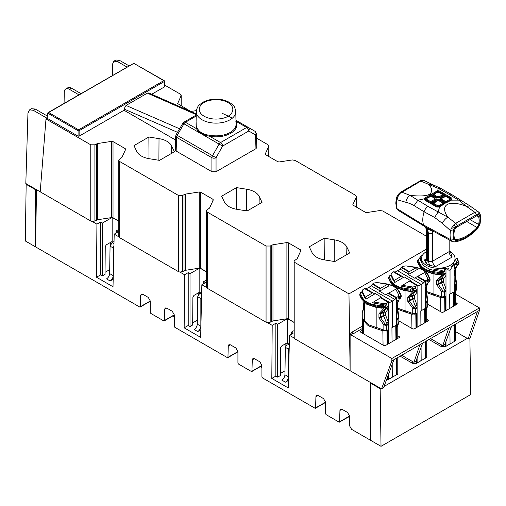 <?xml version="1.0" encoding="UTF-8"?>
<svg xmlns="http://www.w3.org/2000/svg" width="506" height="506" viewBox="0 0 506 506"><rect width="100%" height="100%" fill="white"/><g stroke="black" fill="none" stroke-linecap="round" stroke-linejoin="round"><path stroke-width="0.76" d="M392.03 341.727L391.929 327.559L395.743 325.51L395.951 339.494L387.969 344.099L387.862 329.893L385.528 330.816L386.635 329.722A2.916 1.682 180 0 1 383.852 330.14L383.852 324.953A1.461 0.525 -35.4 0 0 385.104 324.074L386.495 324.865L388.247 323.442L388.247 343.941M361.929 332.916L362.638 332.505M362.536 326.041L352.182 332.025L350.12 334.39L350.12 370.746L381.543 388.886L391.853 360.923L422.605 343.169L415.976 361.145L413.914 362.334L419.898 344.731M363.877 304.062L363.51 304.738L363.574 309.166L362.258 312.487L362.258 317.667L364.522 320.905L368.653 324.808L375.458 327.218L375.794 328.476L383.194 330.905L386.926 330.412L387.147 344.567L385.642 345.415A1.461 0.841 180 0 1 383.58 345.415L360.898 332.322A1.461 0.841 180 0 1 360.468 331.727A1.461 0.841 180 0 1 360.898 331.133L362.6 330.146M397.855 335.801L399.044 336.49A1.461 0.841 180 0 1 399.474 337.085A1.461 0.841 180 0 1 399.044 337.679L397.235 338.723A2.916 1.682 0 0 1 397.033 338.856L397.033 326.889A2.916 1.682 0 0 0 397.855 325.719L397.855 338.369M401.663 355.263L413.914 362.334M422.605 343.169L451.478 326.497L444.85 344.478L442.788 345.668L448.765 328.065M420.903 325.061L420.796 310.893L424.61 308.843L424.825 322.822L416.843 327.426L416.729 313.227L414.401 314.15L415.502 313.056A2.916 1.682 180 0 1 412.725 313.467L412.725 308.287A1.461 0.525 -35.4 0 0 413.978 307.401L415.369 308.192L417.115 306.775L417.115 327.274M397.526 308.141L404.326 310.551L404.661 311.81L412.067 314.239L415.799 313.739L416.014 327.901L414.515 328.748A1.461 0.841 180 0 1 412.453 328.748L398.867 320.905M426.722 319.128L427.918 319.817A1.461 0.841 180 0 1 428.342 320.412A1.461 0.841 180 0 1 427.918 321.013L426.103 322.056A2.916 1.682 0 0 1 425.907 322.189L425.907 310.222A2.916 1.682 0 0 0 426.722 309.052L426.722 321.696M430.53 338.59L442.788 345.668M451.478 326.497L479.517 310.311L470.219 337.692L468.151 338.881L477.455 311.5M449.777 308.394L449.67 294.226L453.484 292.171L453.692 306.155L445.71 310.76L445.603 296.554L443.269 297.477L444.376 296.383A2.916 1.682 180 0 1 441.593 296.801L441.593 291.62A1.461 0.525 -35.4 0 0 442.845 290.735L444.236 291.526L445.988 290.102L445.988 310.608M426.394 291.475L433.199 293.878L433.534 295.143L440.935 297.572L444.666 297.073L444.888 311.228L443.382 312.082A1.461 0.841 180 0 1 441.321 312.082L427.741 304.239M455.596 302.461L456.785 303.151A1.461 0.841 180 0 1 457.215 303.745A1.461 0.841 180 0 1 456.785 304.34L454.976 305.39A2.916 1.682 0 0 1 454.774 305.523L454.774 293.55A2.916 1.682 0 0 0 455.596 292.379L455.596 305.029M387.147 344.567L387.969 344.099M395.951 339.494L397.033 338.856M444.888 311.228L445.71 310.76M453.692 306.155L454.774 305.523M416.014 327.901L416.843 327.426M424.825 322.822L425.907 322.189M455.596 294.157L479.448 307.926L391.853 358.501L350.12 334.39M479.448 307.926L479.517 310.311M391.853 360.923L391.853 358.501M426.571 249.078L348.969 293.885L294.365 262.222L294.075 261.494L294.53 260.596L297.167 258.692L300.95 250.419M294.075 337.673L294.928 338.881L350.12 370.746L348.969 293.885M349.69 252.956L346.876 247.099A18.058 10.424 0 0 0 334.302 239.838L324.15 238.212L309.255 246.814L312.069 252.671A18.058 10.424 180 0 0 324.643 259.932L334.795 261.558L349.69 252.956M236.511 187.612L221.609 196.214L224.43 202.071A18.058 10.424 180 0 0 236.998 209.332L247.149 210.958L262.045 202.356L259.23 196.499A18.058 10.424 0 0 0 246.662 189.238L236.511 187.612L236.644 209.275M171.585 145.899L174.406 151.756L159.51 160.358L149.359 158.732A18.058 10.424 180 0 1 136.784 151.471L133.97 145.614L148.865 137.012L159.017 138.638A18.058 10.424 0 0 1 171.585 145.899L171.433 153.476M45.989 118.961L40.214 191.825L90.776 221.014L92.269 221.476L94.9 221.014L97.69 219.724L97.69 143.527L94.9 144.817L90.776 144.817L45.989 118.961L47.14 118.29L78.095 136.165L79.126 136.165L124.014 110.251L175.595 140.029M97.69 143.527L111.617 141.37L111.617 217.567L112.421 217.58L118.79 221.255M112.421 217.58L113.021 217.789L113.021 141.585L111.617 141.37M113.021 141.585L125.235 148.637L125.235 150.263M125.235 148.637L125.665 149.219M125.614 149.453L121.883 157.492L119.245 159.396L118.79 160.294L118.79 236.492M118.79 236.473L119.644 237.681L178.416 271.614L179.915 272.076L182.54 271.614L185.329 270.324L185.329 194.127L182.54 195.417L178.416 195.417L119.644 161.484L118.79 160.294M185.329 194.127L199.256 191.97L199.256 268.167L200.066 268.18L206.435 271.855M200.066 268.18L200.667 268.389L200.667 192.185L199.256 191.97M200.667 192.185L212.881 199.237L212.881 200.863M212.881 199.237L213.304 199.819M213.254 200.053L209.528 208.092L206.884 209.996L206.435 210.894L206.435 287.092M206.435 287.073L207.289 288.281L266.061 322.214L267.554 322.676L270.185 322.214L272.974 320.924L272.974 244.727L270.185 246.017L266.061 246.017L207.289 212.084L206.435 210.894M272.974 244.727L286.902 242.57L286.902 318.767L287.705 318.78L294.075 322.455M287.705 318.78L288.306 318.989L288.306 242.785L286.902 242.57M288.306 242.785L300.52 249.837L300.52 251.463M300.899 250.653L300.52 249.837M352.891 204.905L352.891 204.468L353.27 205.284L365.484 212.337L366.888 212.552L379.898 210.54L382.719 210.977L426.571 236.296M265.245 154.305L265.245 153.868L265.625 154.684L277.838 161.737L279.249 161.952L292.259 159.94L295.074 160.377L355.623 195.335L356.376 196.96L352.84 204.702M356.477 196.537L356.376 207.08M256.523 138.119L267.978 144.735L268.73 146.361L265.195 154.102M268.831 145.937L268.73 156.48M196.398 110.612L191.603 111.352L190.193 111.137L177.555 103.502M177.606 103.705L181.091 95.76L181.091 105.88M164.633 85.065L180.338 94.135L181.091 95.76L181.192 95.337M151.699 94.268L164.469 86.899L164.52 81.219A0.727 0.424 178.3 0 1 164.305 81.529L79.126 130.706A0.727 0.405 180 0 1 78.095 130.706L78.095 130.706A0.727 0.424 -60 0 1 78.613 129.821A0.727 0.424 60 0 1 79.126 130.706L79.126 136.165M175.715 136.07L176.12 134.672L177.17 135.311A2.916 1.682 120 0 0 176.569 137.303A2.916 1.682 -178.3 0 1 175.715 136.07L175.297 149.827L176.151 151.066L211.925 171.724L216.049 171.724L255.954 148.688L256.808 147.467M164.305 80.935A0.727 0.424 178.3 0 1 164.52 81.219L164.153 80.612A0.727 0.424 -60 0 1 164.305 80.935M164.311 81.529L164.305 81.529A0.727 0.424 -120 0 0 163.792 80.644L78.613 129.821L48.658 112.528L47.634 113.072L47.14 118.29L33.187 110.238L29.512 109.891L27.944 113.161L25.819 183.514L40.214 191.825M133.837 63.301L47.931 112.705M133.837 63.351L164.153 80.612A0.727 0.424 -60 0 0 163.792 80.644L133.837 63.351L48.658 112.528M124.014 110.251L124.014 109.005L126.045 105.444L147.347 93.142L148.713 92.952L196.271 113.888M235.992 121.301L246.681 127.468L220.553 142.559L209.636 136.253C203.475 135.235 199.048 132.68 196.334 128.575L185.424 122.275L196.22 116.038M196.315 111.592C196.809 108.271 197.871 106.001 199.516 104.767L202.881 102.282C206.625 100.239 210.97 99.195 215.917 99.151C220.882 99.031 228.68 100.409 233.462 105.716C234.303 106.121 235.081 108.075 235.783 111.592A19.734 11.391 180 0 1 230.009 119.789A19.734 11.391 180 0 1 208.39 122.237A19.734 11.391 180 0 1 196.315 111.592L196.05 124.147A20.006 11.549 0 0 0 197.03 127.86A0.727 0.563 -29.4 0 1 196.334 128.575L196.107 121.611M197.03 127.86C199.237 132.224 203.52 134.697 209.863 135.273A20.006 11.549 0 0 0 236.055 124.147L235.783 111.592M235.764 121.168C238.003 125.766 236.321 129.827 230.711 133.337C224.569 136.582 217.542 137.556 209.636 136.253L209.863 135.273M232.418 118.1L222.242 113.306M256.808 147.448L256.39 133.685L254.935 131.25L235.973 120.301M248.142 127.329A2.916 2.359 120 0 1 248.743 131.003A2.916 1.682 -120 0 0 246.681 127.468A2.916 1.682 120 0 1 248.142 127.329L254.935 131.25A2.916 2.359 120 0 1 255.536 134.925L248.743 131.003L222.615 146.089L219.092 144.096L212.533 155.728L216.049 157.72A2.916 1.626 180 0 1 211.925 157.72L176.569 137.303L176.151 151.066M211.963 157.771L211.925 157.72A2.916 1.682 120 0 1 212.533 155.728L177.17 135.311L183.963 123.818L182.913 123.173L183.963 122.129A2.916 1.682 60 0 1 185.424 122.275A2.916 1.682 -60 0 0 183.963 123.818L219.092 144.096A2.916 1.682 120 0 1 220.553 142.559A2.916 1.682 60 0 1 222.615 146.089L216.049 157.72L216.049 171.724M256.39 133.685A2.916 1.682 178.3 0 1 255.536 134.925L255.954 148.688M148.998 158.669L148.865 137.012M324.289 259.875L324.15 238.212M97.69 219.724L111.617 217.567M113.021 217.789L118.79 221.116M185.329 270.324L199.256 268.167M200.667 268.389L206.435 271.716M272.974 320.924L286.902 318.767M288.306 318.989L294.075 322.316M381.543 388.886L383.605 387.697L393.915 359.734M455.596 331.632L468.151 338.881M115.937 59.993L119.555 60.372L129.062 65.862M112.427 75.464L112.427 64.382L113.875 61.188L117.493 61.561L127 67.051M78.917 94.812L69.411 89.322A7.293 4.212 -120 0 0 65.767 88.961A7.293 4.212 -120 0 0 64.256 92.193L64.085 103.376M65.767 88.961L67.829 87.772A7.293 4.212 60 0 1 71.472 88.133L80.979 93.623M47.349 116.032L35.249 109.049L31.574 108.701M397.855 357.457L397.855 373.403A2.916 1.682 180 0 1 397.033 374.573L386.293 380.404M455.596 324.125L455.596 340.07A2.916 1.682 180 0 1 454.774 341.24L445.425 346.635L441.34 346.616L428.987 339.482M426.722 340.791L426.722 356.736A2.916 1.682 180 0 1 425.907 357.906L416.552 363.308L412.466 363.283L400.113 356.154M467.291 338.387L384.073 386.432M267.554 322.676L272.196 325.358L275.859 323.245L277.661 324.289L287.269 318.742M179.915 272.076L184.557 274.758L188.213 272.645L190.016 273.689L199.623 268.142M92.269 221.476L96.912 224.158L100.567 222.045L102.376 223.089L111.984 217.542M26.679 184.007L26.167 184.31L25.3 240.957L139.77 307.047L140.295 306.756L140.643 295.39L141.269 294.087L142.736 294.22L148.252 297.408L150.276 300.956L150.276 312.518L150.788 313.404L163.773 320.905L164.298 320.614L164.64 309.248L165.272 307.945L166.74 308.078L172.255 311.266L174.279 314.814L174.279 326.376L174.785 327.262L227.415 357.647L227.94 357.356L228.282 345.99L228.908 344.687L230.382 344.82L235.897 348.008L237.921 351.556L237.921 363.118L238.427 364.004L251.419 371.505L251.944 371.214L252.285 359.848L252.911 358.545L254.385 358.678L259.901 361.866L261.925 365.414L261.925 376.976L262.431 377.862L315.055 408.247L315.58 407.956L315.927 396.59L316.554 395.287L318.021 395.426L323.536 398.608L325.567 402.156L325.567 413.718L326.073 414.604L339.058 422.105L339.583 421.814L339.931 410.448L340.557 409.145L342.024 409.284L347.54 412.466L349.57 416.014L349.57 425.793L351.594 429.341L370.715 440.384L370.715 383.232L371.233 382.934M370.715 383.232L380.164 388.69L381.024 446.336L470.732 394.547L469.884 337.888M380.676 388.387L380.164 388.69M26.167 184.31L35.61 189.763L36.128 189.465M118.79 229.408L116.057 230.989L117.86 232.026L114.204 234.139L118.847 236.821M206.435 280.008L203.697 281.589L205.499 282.626L201.843 284.739L206.486 287.421M294.075 330.608L291.342 332.189L293.145 333.226L289.489 335.339L294.131 338.021M287.452 318.748L287.452 342.651L281.551 346.06L280.526 347.831L280.324 375.597L277.661 377.134L275.859 376.091L271.804 378.431L288.3 387.957L289.489 335.339M287.288 343.89L287.275 342.758M285.858 345.522L285.846 343.58M280.337 373.504L284.992 370.816M289.23 346.895L288.49 349.159L288.49 376.837C288.306 379.108 287.281 380.892 285.422 382.175L288.471 380.417M285.422 382.175L281.81 380.095C283.676 378.804 284.714 377.04 284.929 374.782L288.49 376.837M288.49 349.159L285.346 347.344L284.929 374.782M285.346 347.344L287.427 343.808L289.274 344.871M289.324 342.707L287.427 343.808M291.342 332.189L291.311 334.289M277.661 324.289L277.661 377.134M275.859 323.245L275.859 376.091M203.697 281.589L203.665 283.689M192.691 322.904L197.346 320.216M201.843 284.739L200.661 337.357L184.159 327.831L188.213 325.491L190.016 326.534L192.678 324.997L192.887 297.231L193.906 295.46L199.813 292.051L199.813 268.148M201.584 296.295L200.844 298.559L200.844 326.237C200.661 328.508 199.636 330.291 197.776 331.575L200.825 329.817M197.776 331.575L194.171 329.495C196.031 328.204 197.074 326.44 197.289 324.182L200.844 326.237M200.844 298.559L197.701 296.744L197.289 324.182M198.219 294.922L198.207 292.98M199.642 293.29L199.636 292.158M201.679 292.107L199.781 293.208L201.628 294.271M197.701 296.744L199.781 293.208M190.016 273.689L190.016 326.534M188.213 272.645L188.213 325.491M116.057 230.989L116.026 233.089M105.052 272.304L109.707 269.616M114.204 234.139L113.015 286.757L96.519 277.231L100.567 274.891L102.376 275.934L105.033 274.397L105.242 246.631L106.266 244.86L112.168 241.451L112.168 217.548M113.945 245.695L113.199 247.959L113.199 275.637C113.015 277.908 111.997 279.685 110.137 280.975L113.186 279.217M110.137 280.975L106.526 278.895C108.392 277.604 109.429 275.833 109.644 273.582L113.199 275.637M113.199 247.959L110.061 246.144L109.644 273.582M110.061 246.144L112.142 242.608L113.989 243.671M114.033 241.507L112.142 242.608M110.574 244.322L110.561 242.38M111.997 242.69L111.99 241.558M102.376 223.089L102.376 275.934M100.567 222.045L100.567 274.891M271.804 378.431L272.196 325.358M184.159 327.831L184.557 274.758M96.519 277.231L96.912 224.158M35.61 189.763L35.61 246.909L36.47 189.661M370.715 440.384L381.024 446.336M339.931 410.448L341.993 409.259M339.058 422.105L349.57 416.052M315.927 396.59L317.989 395.401M315.055 408.247L325.567 402.194M252.285 359.848L254.347 358.659M251.419 371.505L261.925 365.452M228.282 345.99L230.344 344.801M227.415 357.647L237.921 351.594M164.64 309.248L166.702 308.059M163.773 320.905L174.279 314.852M140.643 295.39L142.698 294.201M139.77 307.047L150.276 300.994M261.058 366.186L261.254 366.603A2.916 2.302 155.1 0 0 261.412 367.192A2.916 2.916 0 0 0 261.925 367.951M261.45 365.958L261.925 366.331M173.419 315.586L173.609 316.003A2.916 2.302 155.1 0 0 173.773 316.592A2.916 2.916 0 0 0 174.279 317.351M173.811 315.358L174.279 315.731M348.704 416.786L348.893 417.203A2.916 2.302 155.1 0 0 349.058 417.792A2.916 2.916 0 0 0 349.57 418.551M349.096 416.558L349.57 416.931M421.068 347.337L421.169 360.569M425.11 341.721L425.363 358.229L425.236 341.651M417.045 358.254L417.115 362.992L417.077 358.159M415.799 313.739L416.362 313.442L416.577 327.584M425.363 341.575L425.363 358.229M426.722 309.046L427.412 306.636L426.919 306.465L426.919 302.278L425.363 303.195L425.363 302.012L425.913 302.12L425.363 303.195L425.363 322.512M417.115 358.058L417.115 362.992L421.169 360.487M420.796 310.893L421.169 310.678L421.169 284.372L418.588 285.858L409.885 280.836L410.423 280.507L404.218 276.921L403.63 277.225L393.934 271.627L393.402 271.912L401.106 276.365L401.656 276.08M424.61 308.843L424.983 308.628L425.091 322.664M421.169 310.678L424.686 308.786M416.362 313.442L416.729 313.227M428.765 281.722L429.999 279.793M426.919 281.728L427.734 280.065L428.765 279.47A0.727 0.436 -120 0 1 429.284 280.362L426.919 281.728L426.919 279.945L425.363 280.843L425.363 284.676L427.867 283.164L428.063 282.177L429.284 281.425L429.999 278.787L430.1 280.235L429.139 281.753L428.044 282.43M425.363 287.819L426.324 286.447L425.963 287.876L425.363 288.249M427.867 283.164L425.913 284.777L425.363 285.865L425.363 284.676L425.913 284.777L425.483 285.643A1.461 1.151 35.1 0 0 425.375 285.719M426.02 287.421L425.963 290.868L426.387 290.88L427.671 299.685L427.14 299.805L425.944 291.62A1.461 0.86 59.4 0 1 425.805 290.944L426.02 291.557L425.363 291.962M427.355 283.91L425.944 287.471A1.461 0.854 -121.1 0 0 425.805 287.984M426.324 290.684L426.02 291.557M427.64 299.678L427.734 300.532L426.919 302.278A1.461 0.86 -120.6 0 0 426.779 301.601L427.14 299.805M416.267 267.687L406.04 265.903L403.257 266.282L401.65 267.149L409.354 271.602L416.267 267.687L417.633 269.287L408.342 274.543L408.88 274.195L400.176 269.167L401.132 267.465L408.854 271.924L408.88 274.195M427.64 279.565L427.734 280.065M426.919 279.945L427.64 278.376L424.673 272.538L417.108 276.693L424.831 281.146L423.838 282.829L421.169 284.372L397.596 270.761L400.176 269.167M424.831 281.146L425.363 280.843L417.659 276.39M425.363 300.109L425.913 302.12L426.779 301.601L426.925 302.272M427.646 299.697L427.741 305.295A2.916 1.682 180 0 1 426.919 306.465L425.907 310.222M401.65 267.149L401.132 267.465M409.354 271.602L408.854 271.924M417.108 276.693L414.547 278.129L408.342 274.543M415.135 277.807L423.838 282.829M394.927 272.196L397.596 270.761M393.402 271.912L391.846 272.873L391.024 274.069L391.125 275.707L393.187 280.197L394.788 282.481L404.218 276.921M394.788 282.481L394.092 280.495L401.106 276.365M394.092 280.495L391.125 274.511M391.125 275.707L391.03 275.182L391.125 275.707M388.931 279.122A0.727 0.576 -25.2 0 1 388.81 278.97L388.665 277.313L389.62 275.795A0.727 0.424 58.3 0 1 390 275.821L389.456 277.054L391.062 280.558C393.143 284.562 397.615 287.142 404.465 288.293L410.455 289.179L413.611 288.224L415.502 288.319L413.06 289.729L410.277 290.172L404.288 289.293L395.464 286.383L390.366 281.254L388.76 277.75A0.727 0.569 -24.6 0 1 389.456 277.054M393.864 286.415L390.411 282.373L388.804 278.964A0.727 0.576 -25.2 0 1 388.76 278.762L390.366 282.177L395.464 287.231L404.288 290.21L404.465 288.293M404.288 290.21L410.277 291.184L413.06 290.792L414.319 290.115L414.522 290.874L417.115 289.438L417.115 292.101A1.461 1.151 35.1 0 0 415.211 291.576L417.115 289.438L417.115 285.605L409.411 281.153L401.132 286.143L412.725 288.173L412.725 286.984L415.502 286.535L417.633 285.308M413.611 288.224L412.725 288.173M412.725 286.984L402.491 285.346M417.115 290.627L416.267 290.349L414.775 291.171L414.522 290.874M414.775 291.171L409.506 296.959A1.461 0.829 -118.9 0 0 409.367 297.471L407.811 297.136L409.411 297.009L412.643 295.226L415.211 291.576M415.211 305.966L412.643 299.343L409.506 301.108L407.811 301.374L412.725 308.287L415.502 308.869L417.115 307.958L416.267 307.686L415.211 305.966L417.115 305.301L417.115 292.101L414.547 295.751A1.461 1.151 35.1 0 0 412.643 295.226A1.461 0.829 -118.9 0 0 412.504 295.744L409.367 297.471M409.411 297.009L409.202 300.539L412.504 298.673L412.504 295.744A1.461 0.841 0 0 1 414.547 295.751L414.547 298.679A1.461 0.841 0 0 0 412.504 298.673A1.461 0.822 60.6 0 0 412.643 299.343L414.547 298.679L417.115 305.301L417.115 306.775M409.411 301.146L409.202 300.539L407.811 301.374L407.811 297.136L413.642 290.729M413.978 307.401L409.506 301.108A1.461 0.822 60.6 0 1 409.367 300.438M409.411 281.153L409.911 280.849M414.319 290.115L413.775 290.589L414.319 290.115M404.326 310.551L405.04 310.678C405.028 311.955 405.23 312.227 405.654 311.513M404.661 311.81L397.767 309.261M425.363 301.981L425.204 285.903M411.935 314.308L412.725 313.467L405.04 310.678L405.04 290.634M410.423 280.507L401.132 286.143M449.942 330.665L450.043 343.903M453.983 325.054L454.236 341.563L454.11 324.978M445.912 341.588L445.988 346.325L445.95 341.493M444.666 297.073L445.229 296.769L445.444 310.918M454.236 324.909L454.236 341.563M456.513 283.031L456.608 283.866L455.792 285.605L454.236 286.529L454.236 285.346L454.78 285.447L454.236 286.529L454.236 305.845M445.988 341.392L445.988 346.325L450.036 343.821M449.67 294.226L450.036 294.011L450.036 269.812M453.484 292.171L453.85 291.962L453.958 305.997M450.036 294.011L453.553 292.12M445.229 296.769L445.603 296.554M457.639 265.055L458.872 263.126M455.792 265.062L456.608 263.398L457.639 262.804A0.727 0.436 -120 0 1 458.151 263.696L455.792 265.062L455.792 263.272L454.236 264.17L454.236 268.009L456.741 266.498L456.937 265.511L458.151 264.758L458.872 262.114L458.974 263.569L458.012 265.087L456.918 265.764M454.236 271.153L455.191 269.78L454.831 271.203L454.236 271.583M456.741 266.498L454.78 268.11L454.236 269.198L454.236 268.009L454.78 268.11L454.356 268.971A1.461 1.151 35.1 0 0 454.249 269.047M454.888 270.754L454.831 274.195L455.255 274.214L455.242 270.274M456.222 267.238L454.812 270.799A1.461 0.854 -121.1 0 0 454.673 271.317M454.888 274.885L454.812 274.954A1.461 0.86 59.4 0 1 454.673 274.277L454.888 274.885L455.191 274.018M456.507 283.006L456.014 283.132L454.812 274.954L454.236 275.296M450.074 251.653A16.768 9.684 180 0 1 455.02 258.515L455.02 259.787L453.148 264.164L453.699 264.48L452.706 266.162L451.175 267.048L451.175 269.097A16.768 9.684 180 0 1 450.112 269.768A16.768 9.684 180 0 1 448.942 270.381L448.942 268.338L447.196 269.034M455.02 258.515A16.768 9.684 180 0 1 450.112 265.365A16.768 9.684 180 0 1 431.833 267.459A16.768 9.684 180 0 1 421.485 258.515A16.768 9.684 180 0 1 426.394 251.672A16.768 9.684 180 0 1 426.571 251.571M453.148 264.164L452.44 266.004L451.175 267.048M429.486 265.365L428.455 261.197L428.455 233.608L432.579 233.608L432.579 261.197L449.081 251.672A2.916 1.682 0 0 0 449.935 250.483L452.174 257.029L435.672 266.554L429.486 265.365L426.394 263.575L424.332 260.008L426.571 258.711M452.743 241.729L450.745 239.724A21.208 12.245 -60 0 1 450.087 235.043A21.208 12.245 -60 0 1 450.53 230.641L442.383 223.38L434.603 217.453L424.123 211.799L414.123 205.626C410.998 203.931 408.234 202.811 405.818 202.273L396.856 199.655A21.208 12.245 120 0 0 396.419 204.057A21.208 12.245 120 0 0 397.071 208.731L423.56 224.955L427.134 229.167L427.943 233.323L427.425 233.007L427.425 260.603L426.394 263.575M423.585 180.446L424.23 180.636L420.777 181.085L400.018 193.425L399.183 193.355L396.843 196.834L396.236 198.82L395.806 203.184L396.489 208.023A2.188 1.575 -17.3 0 0 397.071 208.731L398.323 210.433L425.015 226.701M427.425 260.603A2.916 1.682 0 0 1 426.571 259.407L426.571 231.818A2.916 1.682 0 0 0 427.425 233.007L426.609 228.857L424.3 226.271L425.407 226.909L427.671 229.458L428.455 233.608L427.943 233.323M477.05 227.555A39.746 22.947 -60 0 1 456.165 239.61L455.198 239.42L454.514 238.484A17.874 10.316 -60 0 1 453.971 234.563A17.874 10.316 -60 0 1 454.274 231.191L455.261 228.775L457.038 227.011L477.126 215.6L478.581 216.138L479.245 219.965L478.701 224.519L477.05 227.555L466.671 221.445M477.955 215.67L478.581 216.138L477.569 215.588M451.276 228.478L454.021 224.607L455.729 223.317L474.824 212.292L477.949 211.685L478.575 212.001L469.941 205.904L470.688 207.043M453.547 231.078L450.53 230.641L451.27 228.484L454.021 229.534L453.547 231.078A19.026 10.98 120 0 0 453.155 235.031A19.026 10.98 120 0 0 453.743 239.224L455.849 240.66A40.897 23.611 120 0 0 477.367 228.238L479.473 224.367A19.026 10.98 120 0 0 480.061 219.496A19.026 10.98 120 0 0 479.669 215.999A2.188 1.531 -13.7 0 0 480.251 214.601M442.383 223.38C443.629 220.648 445.444 218.579 447.829 217.194L455.729 223.317A2.188 1.265 -120 0 1 457.057 225.853L454.824 228.042L454.021 229.534M453.743 239.224A2.188 1.575 -17.3 0 1 450.745 239.724L423.56 224.955A21.872 12.631 -60 0 1 422.788 219.825A21.872 12.631 -60 0 1 424.123 211.799C424.3 210.464 425.521 208.617 427.785 206.271L438.177 211.938L439.581 206.935L445.109 203.425L445.109 203.007L439.695 206.132A2.043 1.176 180 0 1 436.811 206.132L431.397 203.007L437.007 199.769L439.499 199.769L445.109 203.007M479.669 215.999L478.391 214.436L476.159 214.829A2.188 1.265 -120 0 0 474.824 212.292L466.5 206.41L469.941 205.904L451.289 194.285L448.721 194.184L438.329 188.403L420.777 181.085L419.904 181.085M434.603 217.453L438.177 211.938L447.829 217.194C439.145 204.879 448.86 199.256 466.5 206.41L458.632 200.123L461.352 200.294M443.673 202.533L444.394 202.115L445.83 203.007L451.352 200.142L458.632 200.123L448.721 194.184M433.18 231.153A47.981 27.703 -60 0 1 432.415 231.381L429.385 229.553L429.594 229.199M429.385 229.553L425.407 226.909M432.579 233.608L432.567 230.818M431.397 203.007L431.397 203.95L436.811 207.074L439.581 206.935M445.83 203.007L445.83 202.59L440.226 199.351L444.394 202.115M440.226 199.351A2.334 1.347 0 0 0 440.587 198.63A2.334 1.347 0 0 0 440.226 197.909L440.562 198.82M451.352 200.142L451.845 199.509M440.226 197.909L445.83 194.671L451.244 197.795A2.043 1.176 180 0 1 451.845 198.63A2.043 1.176 180 0 1 451.244 199.465L445.83 202.59M399.183 193.355L400.803 192.109L401.682 192.109L410.005 195.354L417.874 200.218L414.123 205.626M425.154 198.605L417.874 200.218L427.785 206.271M430.644 194.69A29.165 16.837 -120 0 0 429.607 194.228C426.4 196.056 419.866 196.436 410.005 195.354C407.817 196.859 406.419 199.162 405.818 202.273M400.018 193.425L398.557 195.259L396.856 199.655A2.188 0.923 10.8 0 1 396.236 198.826M434.123 185.93L432.396 184.241L428.677 184.576C432.352 188.422 432.662 191.641 429.607 194.228M424.23 180.636L440.859 188.46L438.329 188.403L437.5 190.863M439.24 200.566L443.458 203.007L438.873 205.657A0.873 0.506 180 0 1 437.633 205.657L433.047 203.007L437.266 200.566L439.24 200.566L439.24 200.939L437.266 200.977A72.908 42.093 120 0 0 433.68 203.368M424.66 199.503L425.261 200.408L430.676 203.532A72.908 42.093 -60 0 1 436.28 199.737L436.28 199.351L430.676 202.59L425.261 199.465A2.043 1.176 180 0 1 424.66 198.63A2.043 1.176 180 0 1 425.261 197.795L430.676 194.671L436.28 197.909A2.334 1.347 0 0 0 435.919 198.63A2.334 1.347 0 0 0 436.28 199.351M439.499 197.878L439.499 197.492A2.334 1.347 0 0 0 437.007 197.492L431.397 194.253L431.397 194.671L437.007 197.852L439.499 197.878A72.908 42.093 -60 0 1 444.401 195.499M432.832 195.442L432.111 195.86M435.944 198.814L436.28 197.909M441.611 198.061L445.83 195.626L450.422 198.27A0.873 0.506 180 0 1 450.675 198.63A0.873 0.506 180 0 1 450.422 198.984L445.83 201.635L441.611 199.2L441.611 198.061L441.611 199.2M443.458 203.387L439.24 200.939M437.266 200.977L437.266 200.566M430.676 203.532L430.676 202.59M431.397 194.253L436.811 191.129A2.043 1.176 180 0 1 439.695 191.129L445.109 194.253L439.499 197.492M445.109 195.088L445.109 194.253M437.007 197.852L437.007 197.492M450.334 199.035L445.83 196.442A72.908 42.093 120 0 0 441.732 198.409M445.83 196.442L445.83 195.626M441.611 198.472L441.611 199.573L441.611 198.472M422.055 262.336L419.999 257.845L419.999 259.034L422.055 263.531L421.485 258.515M422.055 263.531L423.655 265.808L429.999 269.47L433.914 270.375L441.593 271.507L441.593 270.318L433.914 269.186L445.95 268.319L446.501 268.635L445.988 268.933L445.248 268.509M441.827 203.95L442.902 203.058M434.894 199.2L430.676 201.635L426.084 198.984A0.873 0.506 180 0 1 425.831 198.63A0.873 0.506 180 0 1 426.084 198.27L430.676 195.626L434.894 198.061L434.894 199.2L434.894 198.061M437.266 196.689L433.047 194.253L437.633 191.603A0.873 0.506 180 0 1 438.873 191.603L443.458 194.253L439.24 196.689L437.266 196.689M445.641 201.527L446.728 201.116M434.78 198.371L430.676 196.005L428 197.688A72.908 42.093 120 0 0 426.103 198.997M430.676 196.005L430.676 195.626M434.894 199.611L434.894 198.434L434.894 199.611M442.75 194.665L438.873 192.419L437.633 192.337A72.908 42.093 120 0 0 435.717 193.235L433.047 194.633M431.232 196.322L428 197.688M435.717 193.235L433.604 194.949M448.942 268.338L447.462 269.192L446.501 268.635M419.999 257.845L420.714 256.207L422.421 255.328M456.507 262.892L456.608 263.398M455.792 263.272L456.608 262.133L455.02 258.541M453.699 264.48L454.236 264.17L453.496 263.746M441.593 270.318L444.376 269.862L445.988 268.933L445.988 275.428A1.461 1.151 35.1 0 0 444.078 274.903L445.988 272.772L443.389 274.208L443.193 273.449L441.928 274.125L439.145 274.511L439.328 272.506L441.415 272.171L442.484 271.551L441.593 271.507M442.484 271.551L444.376 271.652L441.928 273.063L439.145 273.506L433.155 272.62L424.332 269.717L419.24 264.587L417.539 260.641L417.633 262.095L419.24 265.505L424.332 270.565L433.155 273.544L433.338 271.627L439.328 272.506M419.898 258.515L419.999 259.034L419.898 258.515L418.867 259.154L418.329 260.388L419.936 263.885C422.017 267.895 426.482 270.47 433.338 271.627M445.988 273.961L445.141 273.676L443.642 274.505L443.389 274.208M443.642 274.505L438.379 280.292A1.461 0.829 -118.9 0 0 438.24 280.805L436.684 280.463L438.278 280.343L441.51 278.559L444.078 274.903M444.078 289.299L441.51 282.677L438.379 284.442L436.684 284.707L441.593 291.62L444.369 292.202L445.988 291.292L445.141 291.02L444.078 289.299L445.988 288.635L445.988 275.428L443.42 279.084A1.461 1.151 35.1 0 0 441.51 278.559A1.461 0.829 -118.9 0 0 441.371 279.072L438.24 280.805M438.278 280.343L438.076 283.872L441.371 282L441.371 279.072A1.461 0.841 0 0 1 443.42 279.084L443.42 282.013A1.461 0.841 0 0 0 441.371 282A1.461 0.822 60.6 0 0 441.51 282.677L443.42 282.013L445.988 288.635L445.988 290.102M438.278 284.473L438.076 283.872L436.684 284.707L436.684 280.463L442.516 274.062M442.845 290.735L438.379 284.442A1.461 0.822 60.6 0 1 438.24 283.765M454.236 283.442L454.78 285.447L455.653 284.935L456.014 283.132M455.596 292.379L456.279 289.97L455.792 289.799L455.653 284.935A1.461 0.86 -120.6 0 1 455.792 285.605M433.199 293.878L433.914 294.011C433.901 295.283 434.104 295.561 434.527 294.84M433.534 295.143L426.634 292.594M454.236 285.308L454.072 269.236M440.802 297.642L441.593 296.801L433.914 294.011L433.914 273.967M392.201 364.383L392.295 377.236M396.242 358.387L396.495 374.902L396.362 358.318M388.178 375.294L388.247 379.658L388.21 375.205M363.523 319.678L362.486 318.476M386.926 330.412L387.488 330.108L387.704 344.257M396.495 358.242L396.495 374.902M398.772 316.364L398.051 318.944L396.495 319.868L396.495 318.679L397.039 318.786L396.495 319.868L396.495 339.178M388.247 375.117L388.247 379.658L392.295 377.153M391.929 327.559L392.295 327.35L392.295 301.038L389.721 302.525L381.037 297.515L381.556 297.174L375.344 293.594L374.763 293.891L365.066 288.293L364.529 288.578L372.239 293.031L372.783 292.753M395.743 325.51L396.109 325.295L396.217 339.336M392.295 327.35L395.812 325.459M387.488 330.108L387.862 329.893M399.898 298.395L401.132 296.459M398.051 298.395L398.867 296.737L399.898 296.143A0.727 0.436 -120 0 1 400.41 297.035L398.051 298.395L398.051 296.611L396.495 297.509L396.495 301.348L399 299.837L399.19 298.85L400.41 298.091L401.132 295.453L401.233 296.902L400.271 298.42L399.177 299.097M396.495 304.485L397.45 303.119L397.09 304.542L396.495 304.916M399 299.837L397.039 301.45L396.495 302.531L396.495 301.348L397.039 301.45L396.615 302.31A1.461 1.151 35.1 0 0 396.508 302.386M397.147 304.093L397.09 307.534L397.514 307.547L397.501 303.613M398.481 300.577L397.071 304.138A1.461 0.854 -121.1 0 0 396.932 304.65M397.147 308.224L397.071 308.287A1.461 0.86 59.4 0 1 396.932 307.616L397.147 308.224L397.45 307.357M398.766 316.345L398.273 316.471L397.071 308.287L396.495 308.635M387.4 284.359L377.172 282.569L374.389 282.949L372.777 283.815L380.487 288.268L387.4 284.359L388.766 285.953L379.468 291.209L380.006 290.861L371.303 285.839L372.264 284.138L379.981 288.591L380.006 290.861M398.766 296.231L398.867 296.737M398.051 296.611L398.766 295.042L395.8 289.211L388.241 293.36L395.958 297.819L394.965 299.501L392.295 301.038L368.729 287.433L371.303 285.839M395.958 297.819L396.495 297.509L388.785 293.063M396.495 316.775L397.039 318.786L397.912 318.268L398.273 316.471M397.855 325.719L398.538 323.302L398.051 323.132L397.912 318.268A1.461 0.86 -120.6 0 1 398.051 318.944M372.777 283.815L372.264 284.138M380.487 288.268L379.981 288.591M388.241 293.36L385.68 294.796L379.468 291.209M386.261 294.473L394.965 299.501M366.059 288.869L368.729 287.433M364.529 288.578L362.973 289.54L362.157 290.741L362.258 292.373L364.314 296.864L365.914 299.147L375.344 293.594M365.914 299.147L365.224 297.161L372.239 293.031M365.224 297.161L362.258 291.184M362.157 291.854L362.258 292.373L362.157 291.854L361.126 292.493L360.588 293.72L362.195 297.224C364.276 301.228 368.741 303.809 375.597 304.96L381.587 305.845L384.743 304.89L386.635 304.985L384.187 306.402L381.404 306.845L375.414 305.959L366.591 303.056L361.499 297.92L359.798 293.98L360.753 292.462A0.727 0.424 58.3 0 1 361.126 292.493M360.588 293.72A0.727 0.569 -24.6 0 0 359.892 294.422L359.892 295.428A0.727 0.576 -25.2 0 0 359.937 295.63L361.499 298.844L366.591 303.904L375.414 306.876L375.597 304.96M375.414 306.876L381.404 307.85L384.187 307.465L385.452 306.781L385.648 307.54L388.247 306.111L388.247 308.768A1.461 1.151 35.1 0 0 386.337 308.243L388.247 306.111L388.247 302.272L380.537 297.819L372.258 302.809L383.852 304.84L383.852 303.651L386.635 303.202L388.76 301.974M384.743 304.89L383.852 304.84M383.852 303.651L373.624 302.012M388.247 307.294L387.4 307.015L385.901 307.838L385.648 307.54M385.901 307.838L380.638 313.625A1.461 0.829 -118.9 0 0 380.499 314.144L378.943 313.802L380.537 313.682L383.769 311.898L386.337 308.243M386.337 322.632L383.769 316.016L380.638 317.781L378.943 318.04L383.852 324.953L386.635 325.535L388.247 324.631L387.4 324.352L386.337 322.632L388.247 321.968L388.247 308.768L385.673 312.423A1.461 1.151 35.1 0 0 383.769 311.898A1.461 0.829 -118.9 0 0 383.63 312.411L380.499 314.144M380.537 313.682L380.335 317.211L383.63 315.339L383.63 312.411A1.461 0.841 0 0 1 385.673 312.423L385.673 315.352A1.461 0.841 0 0 0 383.63 315.339A1.461 0.822 60.6 0 0 383.769 316.016L385.673 315.352L388.247 321.968L388.247 323.442M380.537 317.812L380.335 317.211L378.943 318.04L378.943 313.802L384.769 307.401M385.104 324.074L380.638 317.781A1.461 0.822 60.6 0 1 380.499 317.104M380.537 297.819L381.037 297.515M363.036 301.285L363.574 309.166L363.877 308.192M363.574 304.928L363.928 304.751M362.309 311.728L362.258 312.487A1.461 1.341 -158.4 0 1 362.309 311.728L363.523 308.673M385.452 306.781L384.902 307.256L385.452 306.781M364.522 320.905L364.75 321.81C366.856 324.529 368.362 325.972 369.26 326.142L375.794 328.476M375.458 327.218L376.173 327.35C376.16 328.622 376.363 328.9 376.787 328.179M396.495 318.647L396.331 302.569M364.314 302.537L364.643 321.576M362.157 312.468L362.157 317.23A2.916 1.682 180 0 0 362.258 317.667L362.979 319.235M383.061 330.981L383.852 330.14L376.173 327.35L376.173 307.3M381.556 297.174L372.258 302.809M360.898 332.322L360.898 331.133M399.044 336.49L399.044 337.679M427.918 319.817L427.918 321.013M456.785 303.151L456.785 304.34M362.574 328.381L353.213 333.789L350.329 334.523M352.182 332.025A1.461 0.841 -120 0 0 353.213 333.789M78.095 136.165L78.095 130.706L47.627 113.11M164.469 86.899L164.305 81.529M177.505 132.319L124.014 109.005M179.598 128.783L126.045 105.444M147.347 93.142L196.252 114.666M204.158 102.528C207.163 100.245 218.978 97.538 227.947 102.528C236.587 107.702 231.9 114.527 227.947 116.26C224.942 118.543 213.127 121.25 204.158 116.26C195.518 111.086 200.199 104.261 204.158 102.528M211.925 157.72L211.925 171.724M158.897 160.257L159.017 138.638M259.23 196.499L259.072 204.076M246.536 210.863L246.662 189.238M346.876 247.099L346.718 254.676M334.181 261.463L334.302 239.838M94.9 221.014L94.9 144.817M96.38 220.161L96.38 143.957M182.54 271.614L182.54 195.417M184.026 270.761L184.026 194.557M270.185 322.214L270.185 246.017M271.665 321.361L271.665 245.163M90.776 144.817L90.776 221.014M119.644 161.484L119.644 237.681M178.416 195.417L178.416 271.614M207.289 212.084L207.289 288.281M266.061 246.017L266.061 322.214M294.928 262.684L294.928 338.881M117.493 61.561L119.555 60.372M71.472 88.133L69.411 89.322M33.187 110.238L35.249 109.049M261.222 366.091L261.254 366.603A2.916 2.056 -3.6 0 0 261.925 367.426M173.577 315.491L173.609 316.003A2.916 2.056 -3.6 0 0 174.279 316.826M348.862 416.691L348.893 417.203A2.916 2.056 -3.6 0 0 349.57 418.026M411.72 314.118L411.935 328.451M412.441 361.486L412.466 363.283M416.501 359.728L416.552 363.308M425.907 357.906L425.907 341.265M425.363 291.209L425.805 290.944M408.481 266.2L407.444 266.131M406.963 266.055L414.408 267.023C421.447 268.275 426.096 270.988 428.354 275.169L427.703 274.878C425.622 270.969 421.15 268.389 414.3 267.143L408.31 266.169M429.999 278.787A0.727 0.576 154.8 0 0 429.309 278.294L427.703 274.878M428.765 279.47L429.309 278.294M389.481 276.118A0.727 0.424 58.3 0 1 389.62 275.795L391.024 274.922M391.024 275.188L390 275.821M391.062 282.664L390.366 282.177L390.366 281.254L391.062 280.558M410.455 291.374L410.455 289.179M412.542 288.837L413.06 290.792A0.727 0.424 -118.3 0 1 412.896 291.133L410.347 291.494L404.357 290.526L395.616 287.566M415.502 286.535L415.502 288.319M405.04 287.041L405.04 285.852M393.187 280.197L393.187 279.008M395.464 287.231L395.97 287.534M412.542 291.089A0.727 0.424 -118.3 0 0 412.896 291.133L414.072 290.501M391.91 284.619L392.042 285.536M397.735 309.071L398.127 309.476M415.502 308.869L415.502 313.056L416.027 313.606M440.587 297.452L440.808 311.785M441.308 344.814L441.34 346.616M445.369 343.062L445.425 346.635M454.774 341.24L454.774 324.593M454.774 293.55L455.792 289.799A2.916 1.682 180 0 0 456.608 288.629A2.916 2.916 0 0 1 456.279 289.97M454.236 274.537L454.673 274.277M477.367 228.238A2.188 0.702 -136.1 0 1 477.398 228.857C469.96 236.511 462.351 240.869 454.552 241.938L455.849 240.66M476.159 214.829L457.057 225.853M454.571 238.649L456.165 239.61M469.922 219.566L478.701 224.519M476.703 215.714L478.942 216.954M454.021 224.607L455.874 226.77M452.478 226.397L454.824 228.042M479.473 224.367L480.061 223.968L477.398 228.857M479.195 214.999L479.043 212.45L480.245 214.588L480.7 218.605L480.061 223.962M477.955 211.691L478.391 214.436M439.695 206.865L439.695 206.132M436.811 207.074L436.811 206.132M451.244 200.193L451.244 199.465M429.607 229.705L427.671 229.458M452.174 257.029A4.377 2.524 60 0 1 449.081 251.672L449.081 239.844M432.478 195.651A29.165 16.837 -120 0 0 431.017 194.873M398.114 195.297L398.557 195.265M397.311 196.79L397.463 197.416M428.455 261.197A2.916 1.682 0 0 0 432.579 261.197A4.377 2.524 -120 0 0 435.672 266.554M424.332 260.008A4.377 2.524 -120 0 0 426.438 260.267M426.596 228.838L425.717 227.46M400.803 192.109L419.898 181.085C421.308 180.68 419.999 180.199 423.92 180.515L424.028 180.56M425.261 200.408L425.261 199.465M450.422 198.984L450.422 198.27M433.914 270.375L433.914 269.186M426.084 198.984L426.084 198.27M437.633 192.337L437.633 191.603M438.873 192.419L438.873 191.603M453.022 253.936L453.654 254.689M458.872 262.114A0.727 0.576 154.8 0 0 458.177 261.627L456.57 258.212M457.639 262.804L458.177 261.627M444.376 269.862L444.376 271.652M441.415 274.423A0.727 0.424 -118.3 0 0 441.928 274.125L441.415 272.171M433.155 273.544L439.328 274.707M419.936 265.998L419.24 265.505L419.24 264.587L419.936 263.885M418.329 260.388A0.727 0.569 -24.6 0 0 417.633 261.083L417.633 262.095A0.727 0.576 -25.2 0 0 417.678 262.291L419.24 265.505M418.354 259.451A0.727 0.424 58.3 0 1 418.867 259.154M417.804 262.456A0.727 0.576 -25.2 0 1 417.684 262.304L417.532 261.659M424.332 270.565L424.838 270.868M420.777 267.952L420.916 268.863M426.609 292.405L427.001 292.81M444.369 292.202L444.376 296.383L444.9 296.933M382.846 330.785L383.067 345.117M363.276 319.488L363.491 333.821M387.634 376.768L387.685 379.974M397.033 374.573L397.033 357.932M397.033 326.889L398.051 323.132A2.916 1.682 180 0 0 398.867 321.961A2.916 2.916 0 0 1 398.538 323.302M396.495 307.876L396.932 307.616M379.608 282.867L378.577 282.797M378.096 282.721L385.534 283.689C392.58 284.941 397.229 287.661 399.481 291.835L398.829 291.551C396.748 287.642 392.283 285.061 385.427 283.809L379.437 282.841M401.081 295.245A0.727 0.576 154.8 0 0 400.436 294.96L398.829 291.551M401.132 295.453A0.727 0.576 154.8 0 0 401.087 295.251L399.481 291.835M399.898 296.143L400.436 294.96M360.614 292.791A0.727 0.424 58.3 0 1 360.753 292.462L362.157 291.595M362.195 299.337L361.499 298.844L361.499 297.92L362.195 297.224M381.587 308.046L381.587 305.845M383.674 305.51L384.187 307.465A0.727 0.424 -118.3 0 1 384.029 307.8L381.48 308.16L375.49 307.193L366.742 304.232L361.499 298.844M386.635 303.202L386.635 304.985M376.173 303.714L376.173 302.518M364.314 296.864L364.314 295.675M366.591 303.904L367.097 304.207L366.591 303.904M383.674 307.762A0.727 0.424 -118.3 0 0 384.029 307.8L385.205 307.167M368.653 324.808L369.26 326.142M386.628 325.535L386.635 329.722L387.16 330.273M176.12 134.672L182.913 123.173M183.963 122.129L196.246 115.039M294.075 261.494L294.075 337.692M356.477 196.524L356.477 207.137M268.831 145.924L268.831 156.537M181.192 95.324L181.192 105.937M113.894 61.175L115.956 59.986M29.493 109.903L31.555 108.714M339.425 422.143L349.57 416.286M325.567 402.428L315.428 408.285M251.786 371.543L261.925 365.686M237.921 351.828L227.782 357.685M164.14 320.943L174.279 315.086M140.137 307.085L150.276 301.228M261.412 367.192L260.969 366.236M173.773 316.592L173.33 315.636M349.058 417.792L348.615 416.836M426.337 287.029L427.88 283.139M426.381 290.88L426.375 286.946M430.1 279.217L428.354 275.169M427.741 278.8L427.741 279.995M427.412 306.636A2.916 2.916 0 0 0 427.741 305.295M391.024 274.069L391.024 275.264M388.665 278.332L388.665 277.313M392.005 285.517L391.872 284.574M455.21 270.362L456.754 266.472M456.608 288.629L456.545 283.012L455.255 274.214M425.457 226.935L452.086 241.482L454.552 241.938M479.34 212.722L478.575 212.001M451.845 199.472L451.845 198.63M398.304 210.433L396.489 208.029M440.859 188.46L451.289 194.285M426.571 259.407L426.52 260.223M426.571 231.818L425.869 228.054L424.458 226.359M449.935 240.306L449.935 250.483M424.66 199.472L424.66 198.63M441.751 199.022L441.751 198.63M434.755 199.022L434.755 198.63M458.974 262.551L457.222 258.503M456.608 262.133L456.608 263.322M419.898 258.256L418.494 259.123L417.532 260.641M419.898 257.402L419.898 258.591M422.738 269.749L419.284 265.707M424.483 270.9L433.231 273.854L439.221 274.828L442.946 273.828M420.878 268.85L420.739 267.908M362.65 333.334L362.422 318.451M397.469 303.695L399.013 299.805M398.867 321.961L398.804 316.351L397.514 307.547M401.087 295.251L401.233 295.883M398.867 295.466L398.867 296.661M362.157 290.735L362.157 291.93M359.791 294.998L359.791 293.98M359.937 295.63L361.543 299.046M363.51 304.732L362.998 301.241M363.631 319.748L364.75 321.81M362.157 317.23A2.916 2.916 0 0 0 362.72 318.957"/></g></svg>
